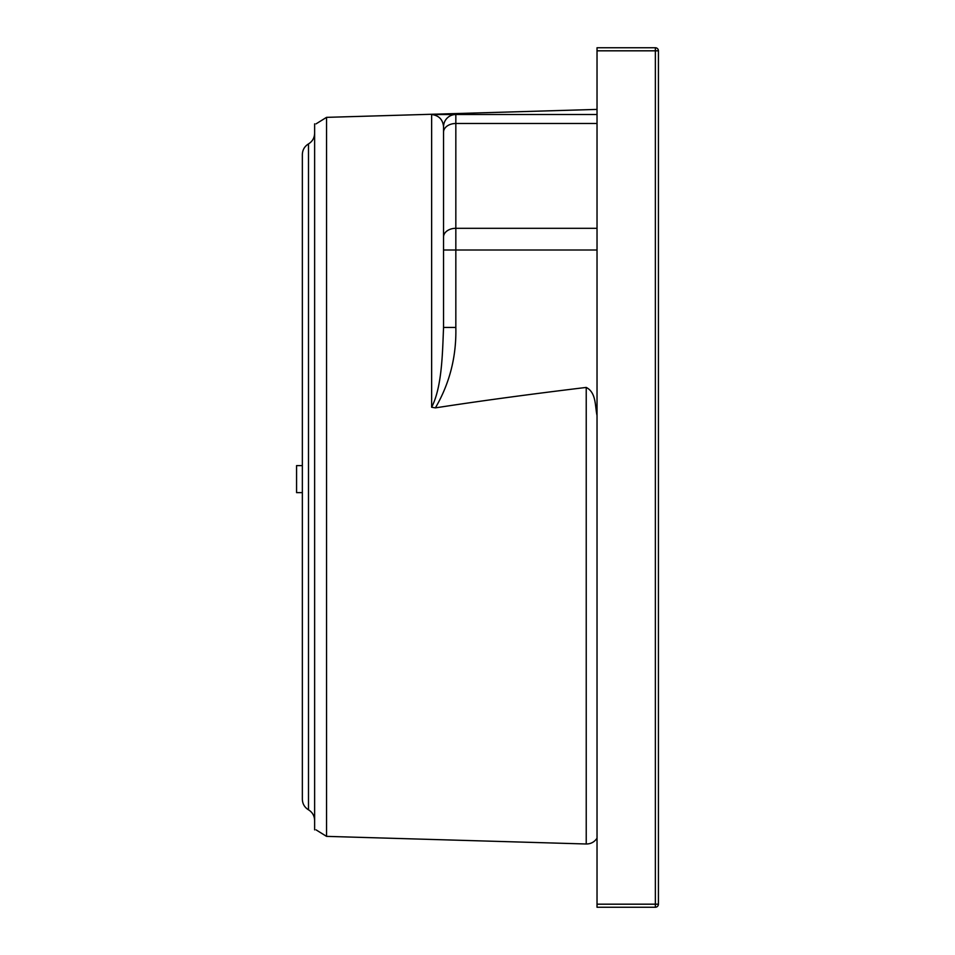 <?xml version="1.0" encoding="UTF-8"?>
<svg xmlns="http://www.w3.org/2000/svg" width="955" height="955" viewBox="0 0 955 955"><rect width="100%" height="100%" fill="white"/><g stroke="black" fill="none" stroke-linecap="round" stroke-linejoin="round"><path stroke-width="1.43" d="M314.625 829.871L314.625 123.852M597.03 907.25L655.357 907.25A3.068 3.068 0 0 0 658.425 904.182L658.425 50.818A3.068 3.068 0 0 0 655.357 47.75L597.03 47.75L597.03 907.25M597.03 415.592C594.953 405.899 596.326 392.553 586.227 387.432C532.95 393.866 485.391 400.264 443.55 406.627L435.396 407.869L431.636 407.248C442.093 386.942 442.475 352.789 443.55 327.446L455.833 327.446L455.833 250.007L443.55 250.007L443.55 327.446M432.842 114.505L455.833 114.505A12.284 12.284 0 0 0 443.55 126.788A12.284 12.284 0 0 1 455.833 114.505L431.636 114.516C438.906 115.46 442.869 119.542 443.55 126.788L443.55 250.007L443.55 126.788A12.284 12.284 0 0 1 455.833 114.505L597.03 114.505M308.489 809.804L308.489 143.919C304.55 146.366 302.496 149.911 302.353 154.555L302.353 799.18C302.496 803.812 304.55 807.357 308.489 809.804C312.428 812.263 314.47 815.809 314.625 820.441M302.353 465.61L296.575 465.61L296.575 492.625L302.353 492.625M597.03 50.818L655.357 50.818L655.357 904.182L597.03 904.182M655.357 47.75L655.357 50.818L658.425 50.818A3.068 3.068 0 0 0 655.357 47.75M655.357 904.182L655.357 907.25A3.068 3.068 0 0 0 658.425 904.182L655.357 904.182M316.069 829.871L326.538 836.365L326.538 117.358L316.069 123.852M586.227 387.432L586.227 843.993L326.538 836.365M431.636 114.516L431.636 407.248M443.55 132.172A12.284 8.679 0 0 1 455.833 123.493L455.833 114.505M443.55 236.983A12.284 8.679 0 0 1 455.833 228.305L455.833 123.493L597.03 123.493M597.03 250.007L455.833 250.007L455.833 228.305L597.03 228.305M435.396 407.869C449.686 383.361 456.502 356.561 455.833 327.446M308.489 143.919C312.428 141.459 314.47 137.914 314.625 133.282M326.538 117.358L597.03 109.407M597.03 838.18C594.464 842.035 590.859 843.981 586.227 843.993"/></g></svg>
